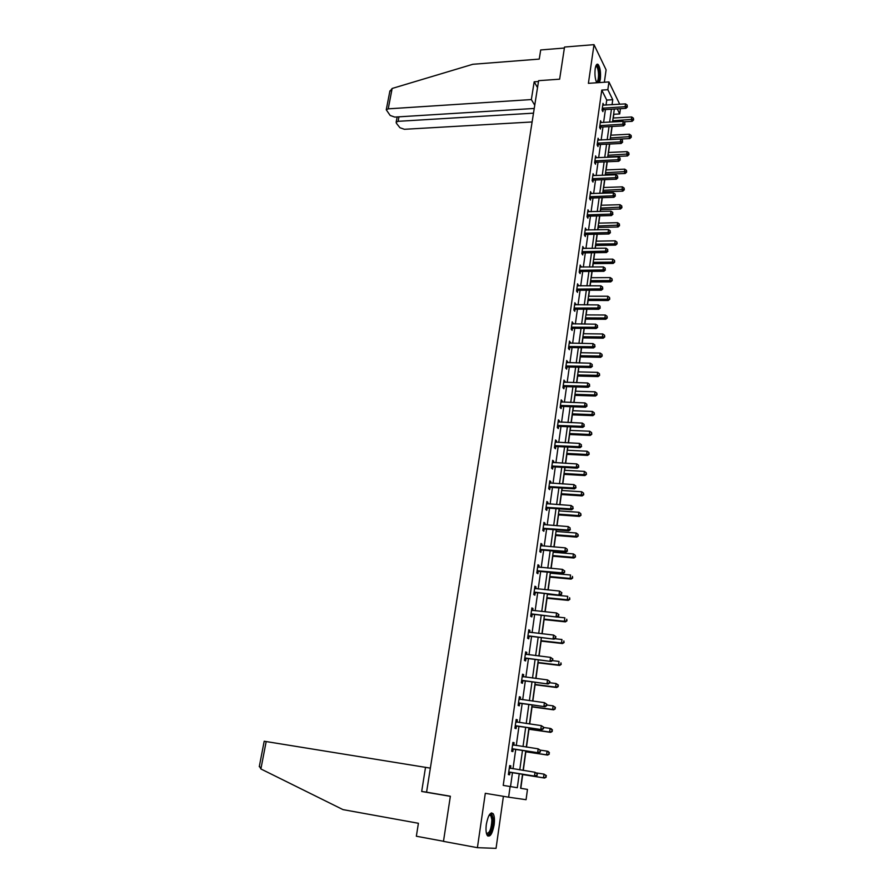 <?xml version="1.0" encoding="UTF-8"?>
<svg xmlns="http://www.w3.org/2000/svg" width="893" height="893" viewBox="0 0 893 893"><rect width="100%" height="100%" fill="white"/><g stroke="black" fill="none" stroke-linecap="round" stroke-linejoin="round"><path stroke-width="1.34" d="M494.119 824.886C494.767 819.752 494.465 816.046 493.226 813.791C490.491 811.581 488.203 815.063 486.35 824.239C485.692 829.396 485.982 833.113 487.221 835.379C490 837.578 492.289 834.084 494.119 824.886M599.46 82.569L600.33 79.231C600.933 72.422 600.208 67.511 598.165 64.486C596.825 63.526 595.832 64.955 595.185 68.783C594.604 74.532 595.118 79.198 596.747 82.759M522.539 774.186L520.597 788.273L527.473 789.412L526.066 799.704L508.619 797.192L510.115 786.521L517.304 787.726L519.257 773.662M604.349 82.234L606.101 69.855L594.012 44.65L564.532 47.05L559.632 79.187L538.613 80.671L426.575 792.18L450.362 796.232L443.475 841.373L477.409 847.68L496.05 848.35L503.406 796.322M620.434 108.678L619.709 113.936L617.23 108.868M613.29 118.021L613.804 114.282L619.709 113.936M520.809 788.307L522.706 774.566M523.276 770.413L525.843 751.794M526.49 747.084L528.957 729.235M529.683 723.989L532.038 706.899M532.831 701.105L535.086 684.764M535.967 678.446L538.111 662.84M539.059 656.009L541.113 641.118M542.129 633.784L544.083 619.597M545.165 611.761L547.029 598.277M548.168 589.96L549.943 577.146M550.49 573.183L550.59 572.413M551.148 568.35L552.823 556.216M553.381 552.231L553.537 551.026M554.106 546.951L555.692 535.465M556.239 531.458L556.462 529.85M557.031 525.743L558.527 514.904M559.085 510.885L559.364 508.865M559.933 504.735L561.34 494.532M561.898 490.491L562.233 488.08M562.802 483.928L564.119 474.35M564.689 470.276L565.068 467.474M565.649 463.3L566.888 454.336M567.446 450.251L567.892 447.058M568.461 442.872L569.622 434.5M570.192 430.393L570.683 426.832M571.263 422.623L572.335 414.843M572.904 410.713L573.44 406.795M574.032 402.553L575.025 395.365M575.594 391.212L576.186 386.926M576.766 382.673L577.682 376.053M578.262 371.879L578.898 367.235M579.49 362.96L580.327 356.91M580.908 352.724L581.589 347.723M582.18 343.437L582.939 337.922M583.52 333.725L584.256 328.39M584.859 324.081L585.54 319.114M586.121 314.894L586.902 309.224M587.505 304.893L588.119 300.461M588.699 296.219L589.525 290.225M590.128 285.872L590.664 281.965M591.255 277.712L592.126 271.394M592.729 267.029L593.198 263.636M593.789 259.361L594.705 252.719M595.307 248.343L595.698 245.452M596.29 241.166L597.25 234.212M597.864 229.814L598.187 227.436M598.779 223.127L599.783 215.86M600.397 211.451L600.654 209.554M601.246 205.245L602.295 197.677M602.909 193.245L603.099 191.839M603.701 187.508L604.784 179.638M605.398 175.207L605.521 174.258M606.124 169.916L607.251 161.767M608.535 152.48L609.696 144.041M610.924 135.178L612.118 126.46M606.034 105.095L606.738 100.083L601.77 90.093L503.228 785.405L510.115 786.521M510.517 786.588L512.482 772.59M513.006 768.795L515.73 749.383M516.266 745.555L518.956 726.389M519.492 722.537L522.148 703.628M522.684 699.744L525.307 681.08M525.854 677.173L528.433 658.755M528.98 654.815L531.536 636.631M532.094 632.668L534.606 614.719M535.164 610.723L537.653 593.008M538.211 588.989L540.667 571.509M541.225 567.468L543.647 550.2M544.217 546.136L546.605 529.091M547.175 525.006L549.541 508.184M550.11 504.065L552.443 487.466M553.024 483.325L555.323 466.927M555.904 462.775L558.17 446.578M558.761 442.403L560.994 426.419M561.585 422.222L563.796 406.438M564.387 402.218L566.575 386.636M567.167 382.405L569.321 367.012M569.924 362.759L572.056 347.567M572.647 343.292L574.757 328.289M575.36 323.992L577.436 309.179M578.039 304.859L580.082 290.236M580.696 285.905L582.716 271.461M583.33 267.107L585.328 252.853M585.942 248.488L587.918 234.401M588.532 230.014L590.474 216.106M591.088 211.708L593.019 197.967M593.633 193.558L595.542 179.984M596.156 175.564L598.042 162.158M598.656 157.715L600.52 144.487M601.145 140.034L602.976 126.951M603.601 122.486L605.409 109.571M603.802 105.229L602.998 103.354L602.061 110.018L602.898 111.647L603.155 109.85M601.357 122.609L600.554 120.711L599.605 127.431L600.453 129.038L600.71 127.23M598.89 140.145L598.087 138.225L597.138 145.001L597.986 146.564L598.243 144.744M596.401 157.815L595.598 155.873L594.638 162.705L595.497 164.245L595.754 162.403M593.89 175.653L593.086 173.688L592.115 180.576L592.985 182.083L593.253 180.23M591.367 193.636L590.552 191.649L589.581 198.592L590.463 200.065L590.72 198.19M588.811 211.775L588.007 209.755L587.014 216.765L587.907 218.205L588.174 216.318M586.232 230.07L585.428 228.028L584.435 235.093L585.328 236.5L585.596 234.602M583.642 248.522L582.828 246.457L581.823 253.59L582.738 254.963L583.006 253.043M581.019 267.13L580.204 265.054L579.2 272.242L580.115 273.582L580.383 271.639M578.374 285.916L577.57 283.807L576.543 291.062L577.47 292.357L577.749 290.404M575.717 304.859L574.902 302.716L573.864 310.038L574.802 311.3L575.081 309.324M573.027 323.969L572.212 321.804L571.163 329.193L572.123 330.421L572.402 328.423M570.314 343.247L569.5 341.059L568.439 348.516L569.399 349.699L569.689 347.69M567.58 362.703L566.754 360.493L565.693 368.005L566.664 369.155L566.955 367.123M566.988 366.867L567.066 366.309M564.811 382.338L563.996 380.094L562.925 387.674L563.907 388.779L564.197 386.736M562.021 402.14L562.188 400.946L561.206 399.874L560.123 407.521L561.117 408.592L561.407 406.527M559.219 422.121L559.386 420.86L558.393 419.822L557.299 427.546L558.304 428.573L558.605 426.486M556.372 442.292L556.562 440.963L555.558 439.959L554.453 447.761L555.468 448.732L555.77 446.634M553.515 462.641L553.716 461.234L552.689 460.286L551.584 468.155L552.611 469.082L552.901 466.972M550.624 483.18L550.836 481.707L549.798 480.791L548.682 488.728L549.72 489.621L550.021 487.489M547.71 503.909L547.922 502.357L546.884 501.486L545.757 509.501L546.795 510.349L547.108 508.184M544.763 524.827L544.998 523.198L543.937 522.383L542.799 530.464L543.859 531.268L544.161 529.091M541.794 545.936L542.029 544.239L540.968 543.457L539.818 551.628L540.89 552.376L541.191 550.177M538.792 567.245L539.048 565.47L537.966 564.744L536.805 572.982L537.887 573.686L538.2 571.464M535.767 588.755L536.034 586.902L534.94 586.221L533.768 594.537L534.862 595.196L535.175 592.952M532.708 610.466L532.987 608.535L531.882 607.899L530.699 616.293L531.804 616.907L532.128 614.641M529.627 632.389L529.917 630.369L528.79 629.788L527.596 638.261L528.723 638.819L529.047 636.542M526.513 654.524L526.814 652.415L525.676 651.89L524.47 660.44L525.609 660.943L525.932 658.643M523.376 676.861L523.678 674.661L522.539 674.193L521.322 682.832L522.472 683.279L522.796 680.957M520.195 699.42L520.519 697.132L519.358 696.719L518.13 705.437L519.291 705.827L519.626 703.483M516.991 722.18L517.326 719.814L516.154 719.457L514.915 728.253L516.087 728.599L516.422 726.232M513.765 745.108L514.1 742.719L512.917 742.418L511.667 751.303L512.861 751.593L513.196 749.194M510.517 768.259L510.852 765.848L509.657 765.591L508.385 774.577L509.59 774.8L509.936 772.389M508.619 797.192L485.301 793.308L477.409 847.68M601.77 90.093L607.843 89.691L608.937 81.922L619.72 104.247M594.012 44.65L588.398 83.339L608.937 81.922M614.339 109.035L612.553 121.984M611.928 126.471L610.12 139.576M609.506 144.041L607.675 157.313M607.061 161.767L605.208 175.207M604.594 179.649L602.708 193.256M602.105 197.688L600.196 211.462M599.594 215.872L597.663 229.825M597.06 234.212L595.106 248.343M594.504 252.719L592.528 267.029M591.925 271.394L589.927 285.872M589.335 290.225L587.304 304.893M586.712 309.224L584.658 324.081M584.067 328.39L581.99 343.437M581.399 347.723L579.289 362.96M578.697 367.235L576.577 382.662M575.985 386.915L573.831 402.553M573.239 406.784L571.062 422.612M570.482 426.832L568.261 442.861M567.68 447.058L565.448 463.288M564.867 467.463L562.601 483.917M562.021 488.058L559.721 504.724M559.152 508.854L556.83 525.731M556.261 529.839L553.906 546.929M553.336 551.014L550.948 568.339M550.389 572.391L547.967 589.938M547.409 593.968L544.953 611.738M544.406 615.746L541.917 633.762M541.37 637.736L538.847 655.987M538.3 659.938L535.755 678.423M535.208 682.341L532.63 701.083M532.083 704.968L529.471 723.955M528.935 727.817L526.278 747.05M525.754 750.89L523.064 770.38M612.051 104.727L612.743 99.703L607.843 89.691M519.782 769.866L522.483 750.399M523.019 746.57L525.687 727.36M526.223 723.497L528.846 704.532M529.393 700.648L531.982 681.928M532.529 678.01L535.086 659.547M535.633 655.607L538.166 637.379M538.713 633.405L541.214 615.411M541.761 611.415L544.228 593.655M544.786 589.626L547.219 572.1M547.777 568.048L550.177 550.747M550.747 546.672L553.113 529.594M553.682 525.497L556.026 508.63M556.596 504.512L558.906 487.868M559.476 483.727L561.753 467.285M562.333 463.121L564.588 446.902M565.169 442.716L567.39 426.698M567.97 422.489L570.169 406.672M570.75 402.442L572.915 386.825M573.507 382.584L575.65 367.168M576.242 362.893L578.351 347.667M578.943 343.381L581.03 328.356M581.633 324.047L583.687 309.201M584.29 304.881L586.321 290.225M586.924 285.883L588.933 271.416M589.536 267.052L591.512 252.764M592.126 248.388L594.079 234.279M594.693 229.881L596.624 215.95M597.238 211.541L599.147 197.777M599.761 193.357L601.648 179.761M602.262 175.329L604.126 161.901M604.74 157.447L606.581 144.186M607.195 139.721L609.015 126.627M609.64 122.151L611.426 109.214M606.738 100.083L612.743 99.703M602.764 105.073L603.835 105.006M600.319 122.397L601.391 122.33M597.852 139.866L598.935 139.81M595.374 157.481L596.457 157.436M592.863 175.251L593.957 175.207M590.34 193.167L591.434 193.134M587.795 211.239L588.889 211.217M585.228 229.468L586.321 229.445M582.638 247.863L583.732 247.841M580.015 266.404L581.12 266.393M577.38 285.124L578.497 285.113M574.724 303.988L575.84 304M572.033 323.032L573.15 323.043M569.332 342.242L570.448 342.265M566.597 361.62L567.725 361.654M563.84 381.177L564.968 381.211M561.061 400.912L562.188 400.946M558.248 420.815L559.386 420.86M555.424 440.908L556.562 440.963M552.566 461.179L553.716 461.234M549.675 481.628L550.836 481.707M546.773 502.279L547.922 502.357M543.837 523.108L544.998 523.198M540.868 544.138L542.029 544.239M537.876 565.358L539.048 565.47M534.862 586.779L536.034 586.902M531.815 608.412L532.987 608.535M528.734 630.235L529.917 630.369M525.631 652.27L526.814 652.415M522.494 674.516L523.678 674.661M519.324 696.975L520.519 697.132M516.132 719.646L517.326 719.814M512.906 742.541L514.1 742.719M509.646 765.658L510.852 765.848M602.965 108.031L603.802 109.672L625.937 108.343L625.145 106.691L602.317 108.22M627.098 106.245L627.243 105.128L627.098 106.245L625.145 106.691L625.524 103.889L602.753 105.151M603.802 109.672L602.183 110.252M625.937 108.343L627.411 106.914M627.243 105.128L625.524 103.889M623.716 121.794L632.144 121.325L631.373 119.718L631.742 116.972L613.1 118.032M612.721 120.778L633.282 119.282L633.595 119.93L633.427 118.189L633.282 119.282M631.742 116.972L633.427 118.189M633.595 119.93L632.144 121.325M595.888 65.848L595.999 65.747C597.774 65.301 598.868 68.192 599.27 74.398C599.192 80.292 598.299 82.971 596.569 82.424M596.39 82.044C597.774 81.799 598.489 79.254 598.511 74.42C598.332 70.447 597.685 67.812 596.557 66.506L595.743 66.261M598.489 82.647L599.627 74.443C599.415 69.509 598.611 66.238 597.216 64.62L596.837 64.363M489.431 814.717L490.324 814.249C491.742 814.193 492.568 815.968 492.802 819.573C493.349 827.521 488.761 837.913 486.518 833.66M486.428 833.348C489.587 833.459 491.407 828.938 491.876 819.807L490.893 815.633L489.264 814.974M487.824 836.049C491.284 833.738 493.115 828.001 493.338 818.87L491.373 812.909M538.479 81.509L534.17 81.81L531.357 99.558L388.221 108.846L386.256 109.783L390.185 115.476L394.751 117.083L534.237 108.455M531.357 99.558L534.751 105.24M389.772 91.599L392.15 88.463L472.844 64.285L539.249 59.094L540.7 49.952L564.376 48.032M398.948 116.827L398.099 121.325L396.146 122.241L396.403 123.279L399.941 127.732L404.417 129.295L532.116 121.961M398.099 121.325L533.501 113.154M534.17 81.81L537.519 87.603M259.271 766.696L264.194 741.246L266.181 741.558L260.89 768.962L259.394 766.06M260.89 768.962L342.99 809.616L418.404 823.279L416.35 836.239L443.497 841.273M430.359 768.136L266.181 741.558M426.586 792.124L421.686 791.477L425.526 767.288M450.34 796.344L421.686 791.477M600.52 125.433L601.357 127.04L623.571 125.835L622.778 124.205L599.862 125.623M624.732 123.759L624.888 122.631L624.732 123.759L622.778 124.205L623.158 121.392L600.297 122.531M601.357 127.04L599.716 127.632M623.571 125.835L625.044 124.417M624.888 122.631L623.158 121.392M598.042 142.992L598.89 144.566L621.193 143.472L620.378 141.887L597.395 143.17M622.343 141.429L622.499 140.29L622.343 141.429L620.378 141.887L620.769 139.04L597.83 140.045M598.89 144.566L597.216 145.157M621.193 143.472L622.667 142.065M622.499 140.29L620.769 139.04M610.12 139.554L629.844 138.56L629.063 136.997L629.442 134.218L610.723 135.189M610.343 137.946L630.983 136.551L631.295 137.187L631.139 135.446L630.983 136.551M629.442 134.218L631.139 135.446M631.295 137.187L629.844 138.56M607.742 156.844L627.522 155.951L626.741 154.422L627.12 151.62L608.345 152.48M607.954 155.27L628.672 153.964L628.985 154.578L628.817 152.848L628.672 153.964M627.12 151.62L628.817 152.848M628.985 154.578L627.522 155.951M595.553 160.684L596.412 162.236L618.782 161.265L617.967 159.702L594.894 160.863M619.943 159.244L620.099 158.094L619.943 159.244L617.967 159.702L618.358 156.844L595.341 157.715M596.412 162.236L594.705 162.827M618.782 161.265L620.267 159.869M620.099 158.094L618.358 156.844M593.041 178.533L593.912 180.051L616.36 179.214L615.534 177.685L592.383 178.712M617.521 177.216L617.666 176.055L617.521 177.216L615.534 177.685L615.924 174.794L592.829 175.541M593.912 180.051L592.159 180.654M616.36 179.214L617.844 177.819M617.666 176.055L615.924 174.794M590.507 196.538L591.378 198.023L613.904 197.308L613.078 195.813L589.838 196.717M615.065 195.333L615.221 194.172L615.065 195.333L613.078 195.813L613.469 192.899L590.295 193.513M591.378 198.023L589.603 198.637M613.904 197.308L615.4 195.935M615.221 194.172L613.469 192.899M605.331 174.269L625.189 173.488L624.397 171.981L624.776 169.157L605.934 169.927M605.543 172.729L626.328 171.523L626.652 172.126L626.484 170.396L626.328 171.523M624.776 169.157L626.484 170.396M626.652 172.126L625.189 173.488M602.909 191.839L622.823 191.169L622.03 189.696L622.41 186.849L603.512 187.508M603.11 190.343L623.973 189.238L624.296 189.818L624.129 188.088L623.973 189.238M622.41 186.849L624.129 188.088M624.296 189.818L622.823 191.169M600.464 209.565L620.445 209.007L619.642 207.567L620.032 204.698L601.056 205.245M600.665 208.102L621.595 207.087L621.919 207.667L621.751 205.937L621.595 207.087M620.032 204.698L621.751 205.937M621.919 207.667L620.445 209.007M587.951 214.7L588.833 216.151L611.437 215.559L610.6 214.108L587.281 214.878M612.598 213.617L612.754 212.445L612.598 213.617L610.6 214.108L610.991 211.161L587.739 211.652M588.833 216.151L587.014 216.765M611.437 215.559L612.933 214.208M612.754 212.445L610.991 211.161M597.997 227.436L618.056 226.989L617.242 225.583L617.621 222.692L598.589 223.138M598.187 226.018L619.206 225.103L619.53 225.661L619.362 223.942L619.206 225.103M617.621 222.692L619.362 223.942M619.53 225.661L618.056 226.989M585.373 233.017L586.266 234.435L608.948 233.977L608.1 232.56L584.703 233.185M610.109 232.057L610.265 230.874L610.109 232.057L608.1 232.56L608.501 229.59L585.161 229.936M586.266 234.435L584.435 235.038M608.948 233.977L610.455 232.626M610.265 230.874L608.501 229.59M595.508 245.463L615.634 245.128L614.808 243.756L615.199 240.831L596.1 241.177M595.698 244.079L617.108 243.811L616.94 242.092L616.784 243.264M615.199 240.831L616.94 242.092M617.108 243.811L615.634 245.128M582.761 251.502L583.676 252.875L606.436 252.552L605.577 251.167L582.102 251.659M607.597 250.665L607.765 249.471L607.597 250.665L605.577 251.167L605.979 248.176L582.56 248.377M583.676 252.875L581.845 253.478M606.436 252.552L607.943 251.223M607.765 249.471L605.979 248.176M592.997 263.636L613.201 263.424L612.364 262.084L612.754 259.137L593.588 259.361M593.186 262.296L614.674 262.118L614.507 260.41L614.351 261.582M612.754 259.137L614.507 260.41M614.674 262.118L613.201 263.424M580.137 270.132L581.053 271.472L603.902 271.293L603.032 269.943L579.468 270.3M605.063 269.429L605.231 268.224L605.063 269.429L603.032 269.943L603.445 266.929L579.937 266.985M581.053 271.472L579.222 272.075M603.902 271.293L605.409 269.976M605.231 268.224L603.445 266.929M590.474 281.965L610.734 281.875L609.897 280.581L610.287 277.6L591.054 277.712M590.653 280.67L612.218 280.592L612.051 278.873L611.884 280.067M610.287 277.6L612.051 278.873M612.218 280.592L610.734 281.875M577.492 288.941L578.418 290.236L601.346 290.203L600.464 288.885L576.822 289.098M602.507 288.361L602.675 287.144L602.507 288.361L600.464 288.885L600.877 285.838L577.291 285.76M578.418 290.236L576.577 290.839M601.346 290.203L602.864 288.885M602.675 287.144L600.877 285.838M587.918 300.461L608.256 300.494L607.407 299.222L607.809 296.23L588.498 296.219M588.096 299.2L609.74 299.211L609.562 297.503L609.406 298.709M607.809 296.23L609.562 297.503M609.74 299.211L608.256 300.494M574.824 307.906L575.762 309.168L598.768 309.268L597.875 307.996L574.143 308.063M599.929 307.46L600.096 306.232L599.929 307.46L597.875 307.996L598.299 304.926L574.623 304.692M575.762 309.168L573.909 309.759M598.768 309.268L600.286 307.973M600.096 306.232L598.299 304.926M585.339 319.114L605.755 319.27L604.896 318.031L605.298 315.006L585.931 314.894M585.507 317.897L607.251 317.997L607.061 316.301L606.905 317.506M605.298 315.006L607.061 316.301M607.251 317.997L605.755 319.27M572.123 327.039L573.072 328.267L596.167 328.512L595.263 327.273L571.453 327.195M597.328 326.738L597.495 325.499L597.328 326.738L595.263 327.273L595.687 324.181L571.933 323.802M573.072 328.267L571.219 328.858M596.167 328.512L597.685 327.229M597.495 325.499L595.687 324.181M582.749 337.922L603.233 338.201L602.362 337.007L602.764 333.96L583.33 333.725M582.906 336.75L604.728 336.951L604.539 335.255L604.382 336.471M602.764 333.96L604.539 335.255M604.728 336.951L603.233 338.201M569.41 346.35L570.37 347.533L593.544 347.924L592.628 346.73L568.729 346.506M594.705 346.183L594.872 344.932L594.705 346.183L592.628 346.73L593.052 343.604L569.209 343.068M570.37 347.533L568.506 348.114M593.544 347.924L595.062 346.663M594.872 344.932L593.052 343.604M580.126 356.899L600.676 357.312L599.806 356.151L600.219 353.081L580.707 352.713M580.283 355.771L602.183 356.073L601.994 354.376L601.837 355.615M600.219 353.081L601.994 354.376M602.183 356.073L600.676 357.312M566.184 365.907L567.144 367.056L566.653 365.829L567.624 366.978L590.898 367.514L589.972 366.364L565.983 365.974M592.059 365.795L592.226 364.534L592.059 365.795L589.972 366.364L590.396 363.205L566.475 362.513M567.144 367.056L565.76 367.548M590.898 367.514L592.416 366.264M592.226 364.534L590.396 363.205M577.481 376.042L598.109 376.589L597.227 375.473L597.64 372.359L578.061 371.879M577.637 374.96L599.616 375.361L599.426 373.676L599.27 374.915M597.64 372.359L599.426 373.676M599.616 375.361L598.109 376.589M563.896 385.486L564.878 386.591L588.219 387.283L587.293 386.167L563.215 385.631M589.38 385.597L589.547 384.325L589.38 385.597L587.293 386.167L587.717 382.985L563.706 382.137M564.878 386.591L563.003 387.16M588.219 387.283L589.748 386.044M589.547 384.325L587.717 382.985M574.824 395.353L595.519 396.023L594.626 394.952L595.039 391.815L575.393 391.212M574.958 394.326L594.626 394.952L597.026 394.818L596.837 393.132L596.669 394.393M595.039 391.815L596.837 393.132M597.026 394.818L595.519 396.023M561.105 405.31L562.099 406.382L585.518 407.23L584.58 406.148L560.413 405.455M586.679 405.567L586.857 404.283L586.679 405.567L584.58 406.148L585.015 402.933L560.916 401.928M562.099 406.382L560.212 406.94M585.518 407.23L587.058 406.002M586.857 404.283L585.015 402.933M572.134 414.843L592.907 415.647L591.992 414.609L592.416 411.45L572.703 410.713M572.268 413.85L591.992 414.609L594.414 414.452L594.225 412.767L594.057 414.039M592.416 411.45L594.225 412.767M594.414 414.452L592.907 415.647M558.292 425.325L559.286 426.352L582.805 427.356L581.845 426.318L557.6 425.459M583.966 425.727L584.134 424.432L583.966 425.727L581.845 426.318L582.292 423.081L558.103 421.909M559.286 426.352L557.399 426.899M582.805 427.356L584.346 426.14M584.134 424.432L582.292 423.081M569.421 434.5L590.262 435.438L589.347 434.444L589.771 431.252L569.991 430.381M569.544 433.551L589.347 434.444L591.78 434.255L591.59 432.58L591.423 433.864M589.771 431.252L591.59 432.58M591.78 434.255L590.262 435.438M555.446 445.518L556.462 446.5L580.059 447.661L579.088 446.679L554.754 445.652M581.22 446.076L581.388 444.759L581.22 446.076L579.088 446.679L579.535 443.397L555.256 442.068M556.462 446.5L554.553 447.047M580.059 447.661L581.6 446.467M581.388 444.759L579.535 443.397M566.687 454.325L587.605 455.408L586.679 454.459L587.103 451.233L567.245 450.239M566.809 453.432L586.679 454.459L589.123 454.247L588.933 452.572L588.755 453.867M587.103 451.233L588.933 452.572M589.123 454.247L587.605 455.408M552.577 465.889L553.604 466.827L577.28 468.166L576.309 467.218L551.885 466.023M578.441 466.604L578.619 465.286L578.441 466.604L576.309 467.218L576.755 463.913L552.387 462.407M553.604 466.827L551.695 467.374M577.28 468.166L578.831 466.983M578.619 465.286L576.755 463.913M563.918 474.339L584.915 475.556L583.977 474.652L584.413 471.404L564.476 470.265M564.041 473.491L583.977 474.652L586.444 474.406L586.243 472.743L586.076 474.049M584.413 471.404L586.243 472.743M586.444 474.406L584.915 475.556M549.686 486.451L550.713 487.355L574.489 488.851L573.496 487.946L548.983 486.585M575.65 487.321L575.829 485.993L575.65 487.321L573.496 487.946L573.953 484.609L549.496 482.934M550.713 487.355L548.804 487.879M574.489 488.851L576.041 487.69M575.829 485.993L573.953 484.609M561.139 494.521L582.203 495.894L581.254 495.023L581.7 491.753L561.697 490.48M561.239 493.729L581.254 495.023L583.743 494.755L583.531 493.103L583.363 494.409M581.7 491.753L583.531 493.103M583.743 494.755L582.203 495.894M546.762 507.213L547.8 508.061L571.665 509.724L570.66 508.876L546.058 507.336M572.826 508.24L573.005 506.889L572.826 508.24L570.66 508.876L571.118 505.505L546.572 503.652M547.8 508.061L545.88 508.586M571.665 509.724L573.217 508.575M573.005 506.889L571.118 505.505M558.326 514.893L579.468 516.411L578.508 515.585L578.954 512.281L558.873 510.863M558.426 514.156L578.508 515.585L581.008 515.294L580.796 513.642L580.629 514.971M578.954 512.281L580.796 513.642M581.008 515.294L579.468 516.411M543.815 528.154L544.864 528.957L568.808 530.799L567.803 529.995L543.1 528.276M569.968 529.348L570.158 527.986L569.968 529.348L567.803 529.995L568.261 526.591L543.625 524.559M544.864 528.957L542.933 529.482M568.808 530.799L570.37 529.672M570.158 527.986L568.261 526.591M555.479 535.454L576.711 537.117L575.739 536.336L576.186 532.998L556.038 531.447M555.58 534.762L575.739 536.336L578.251 536.012L578.039 534.371L577.86 535.711M576.186 532.998L578.039 534.371M578.251 536.012L576.711 537.117M540.834 549.295L541.906 550.055L565.939 552.064L564.912 551.305L540.12 549.418M567.1 550.657L567.278 549.284L567.1 550.657L564.912 551.305L565.381 547.878L540.656 545.656M541.906 550.055L539.964 550.568M565.939 552.064L567.501 550.959M567.278 549.284L565.381 547.878M552.622 556.194L573.931 558.013L572.949 557.288L573.395 553.917L553.169 552.209M552.711 555.558L572.949 557.288L575.472 556.931L575.259 555.29L575.081 556.64M573.395 553.917L575.259 555.29M575.472 556.931L573.931 558.013M537.832 570.638L538.914 571.341L563.036 573.54L561.998 572.826L537.117 570.75M564.197 572.156L561.998 572.826L562.467 569.366L564.789 571.062L564.197 572.156L564.789 571.062M537.653 566.966L562.467 569.366L564.376 570.772M538.914 571.341L536.961 571.844M563.036 573.54L564.599 572.446M549.731 577.124L571.118 579.099L570.125 578.418L570.571 575.014L550.278 573.172M549.809 576.543L570.125 578.418L572.659 578.039L572.446 576.398L572.268 577.76M572.659 578.039L571.118 579.099M534.795 592.171L560.101 595.207L534.081 592.293M561.262 593.867L559.063 594.548L559.531 591.054L561.864 592.74L561.262 593.867L561.864 592.74M534.617 588.465L559.531 591.054L561.451 592.472M535.889 592.84L533.936 593.332M560.101 595.207L561.675 594.135M546.817 598.254L568.283 600.386L567.278 599.75L567.736 596.323L547.364 594.325M546.884 597.73L567.278 599.75L569.834 599.337L569.611 597.707L569.433 599.08M569.834 599.337L568.283 600.386M531.737 613.915L557.143 617.085L531.022 614.027M558.304 615.79L556.082 616.483L556.562 612.955L558.918 614.618L558.304 615.79L558.918 614.618M531.781 610.287L556.562 612.955L558.493 614.373M532.842 614.529L530.877 615.02M557.143 617.085L558.728 616.036M543.87 619.575L565.414 621.874L564.398 621.282L564.856 617.822L557.254 617.018M543.937 619.106L564.398 621.282L566.966 620.836L566.754 619.217L566.564 620.602M566.966 620.836L565.414 621.874M528.645 635.872L554.162 639.176L527.919 635.972M555.312 637.915L553.091 638.618L553.571 635.057L555.937 636.72L555.312 637.915L555.937 636.72M528.477 632.077L553.571 635.057L555.502 636.486M529.761 636.43L527.796 636.91M554.162 639.176L555.736 638.138M540.901 641.096L562.523 643.552L561.496 643.016L561.965 639.522L554.854 638.718M540.957 640.683L561.496 643.016L564.086 642.536L563.863 640.928L563.673 642.324M564.086 642.536L562.523 643.552M525.519 658.029L551.137 661.479L524.805 658.13M552.298 660.251L550.066 660.965L550.546 657.371L552.923 659.023L552.298 660.251L552.923 659.023M525.352 654.189L550.546 657.371L552.488 658.811M526.658 658.532L524.682 659.012M525.374 654.056L526.066 654.469M551.137 661.479L552.734 660.463M537.91 662.818L559.61 665.441L558.571 664.95L559.04 661.423L552.454 660.63M537.954 662.461L558.571 664.95L561.172 664.448L560.949 662.84L560.759 664.247M561.172 664.448L559.61 665.441M522.372 680.399L548.101 683.993L521.646 680.499M549.251 682.81L547.007 683.536L547.498 679.908L549.887 681.538L549.251 682.81L549.887 681.538M522.204 676.526L547.498 679.908L549.452 681.359M523.521 680.857L521.534 681.314M522.238 676.325L523.075 676.827M548.101 683.993L549.686 682.989M534.885 684.741L556.663 687.532L555.613 687.097L556.082 683.536L549.72 682.732M534.918 684.451L555.613 687.097L558.225 686.561L558.002 684.964L557.812 686.382M558.002 684.964L556.082 683.536L558.415 685.132M558.225 686.561L556.663 687.532M519.19 702.981L545.02 706.72L518.465 703.081M546.181 705.582L543.915 706.318L544.417 702.657L546.817 704.276L546.181 705.582L546.817 704.276M519.034 699.063L544.417 702.657L546.371 704.119M520.351 703.383L518.353 703.84M519.067 698.795L520.05 699.398M545.02 706.72L546.616 705.738M531.826 706.865L553.682 709.835L552.622 709.455L553.102 705.861L546.717 705.001M531.86 706.642L552.622 709.455L555.256 708.886L555.033 707.289L554.832 708.729M555.033 707.289L553.102 705.861L555.457 707.446M555.256 708.886L553.682 709.835M515.987 725.786L541.917 729.67L515.25 725.875M543.078 728.576L540.801 729.335L541.303 725.629L543.714 727.237L543.078 728.576L543.714 727.237M515.819 721.823L541.303 725.629L543.279 727.103M517.159 726.132L515.149 726.578M515.875 721.488L517.002 722.191M541.917 729.67L543.524 728.721M528.745 729.213L550.691 732.36L549.608 732.026L550.099 728.398L543.681 727.482M528.768 729.034L549.608 732.026L552.265 731.423L552.03 729.838L551.841 731.289M552.03 729.838L550.099 728.398L551.171 728.733L552.454 729.972M552.265 731.423L550.691 732.36M512.738 748.814L538.78 752.855L512.002 748.903M539.941 751.794L537.653 752.565L538.155 748.825L540.589 750.421L539.941 751.794L540.589 750.421M512.582 744.807L538.155 748.825L540.142 750.31M513.921 749.104L511.912 749.54M512.638 744.405L513.921 745.208M538.78 752.855L540.388 751.917M525.631 751.761L547.655 755.087L546.572 754.808L547.052 751.147L540.31 750.131M525.642 751.66L546.572 754.808L549.24 754.172L548.994 752.598L548.804 754.06M548.994 752.598L547.052 751.147L548.146 751.426L549.429 752.71M549.24 754.172L547.655 755.087M509.468 772.065L535.621 776.251L508.731 772.144M536.771 775.247L534.472 776.028L534.985 772.255L537.43 773.829L536.771 775.247L537.43 773.829M509.311 768.013L534.985 772.255L536.972 773.74M510.662 772.3L508.642 772.724M509.378 767.534L510.829 768.449M535.621 776.251L537.229 775.336M522.483 774.532L544.596 778.037L543.491 777.825L543.993 774.119L536.581 772.947M522.494 774.488L543.491 777.825L546.181 777.144L545.936 775.57L545.746 777.055M545.936 775.57L543.993 774.119L546.382 775.66M546.181 777.144L544.596 778.037M602.507 108.142L603.333 109.783M392.15 88.463L388.221 108.846M600.051 125.545L600.889 127.152M597.573 143.092L598.433 144.666M595.084 160.785L595.944 162.336M592.572 178.633L593.443 180.152M590.027 196.639L590.909 198.123M587.471 214.8L588.364 216.24M584.893 233.118L585.786 234.524M582.292 251.592L583.196 252.965M579.657 270.222L580.584 271.561M577.012 289.031L577.938 290.325M574.344 307.996L575.282 309.257M571.643 327.128L572.592 328.356M568.919 346.428L569.879 347.623M563.416 385.564L564.387 386.669M560.614 405.389L561.608 406.46M557.801 425.392L558.795 426.419M554.955 445.585L555.959 446.567M552.086 465.956L553.102 466.905M549.184 486.518L550.222 487.422M546.259 507.269L547.309 508.128M543.312 528.221L544.362 529.024M540.332 549.351L541.404 550.11M537.318 570.694L538.401 571.397M534.282 592.226L535.387 592.885M531.223 613.971L532.328 614.585M528.131 635.916L529.248 636.475M525.006 658.074L526.144 658.576M521.858 680.433L523.008 680.89M518.677 703.025L519.838 703.427M516.009 721.935L516.667 722.147M515.462 725.819L516.634 726.165M512.772 744.929L513.799 745.186M512.214 748.847L513.408 749.138M509.501 768.136L510.696 768.382M508.943 772.088L510.149 772.322M595.653 66.573L596.557 66.506M489.565 814.885L490.324 814.249M489.063 815.309L490.893 815.633M396.146 122.241L397.162 116.938M389.928 90.84L386.256 109.783M563.84 385.486L564.811 386.591M560.994 405.31L561.987 406.382M558.125 425.325L559.13 426.352M555.234 445.518L556.239 446.511M552.309 465.9L553.336 466.849M549.362 486.473L550.401 487.366M546.393 507.235L547.442 508.084M543.39 528.187L544.451 529.002M540.365 549.34L541.437 550.099"/></g></svg>
